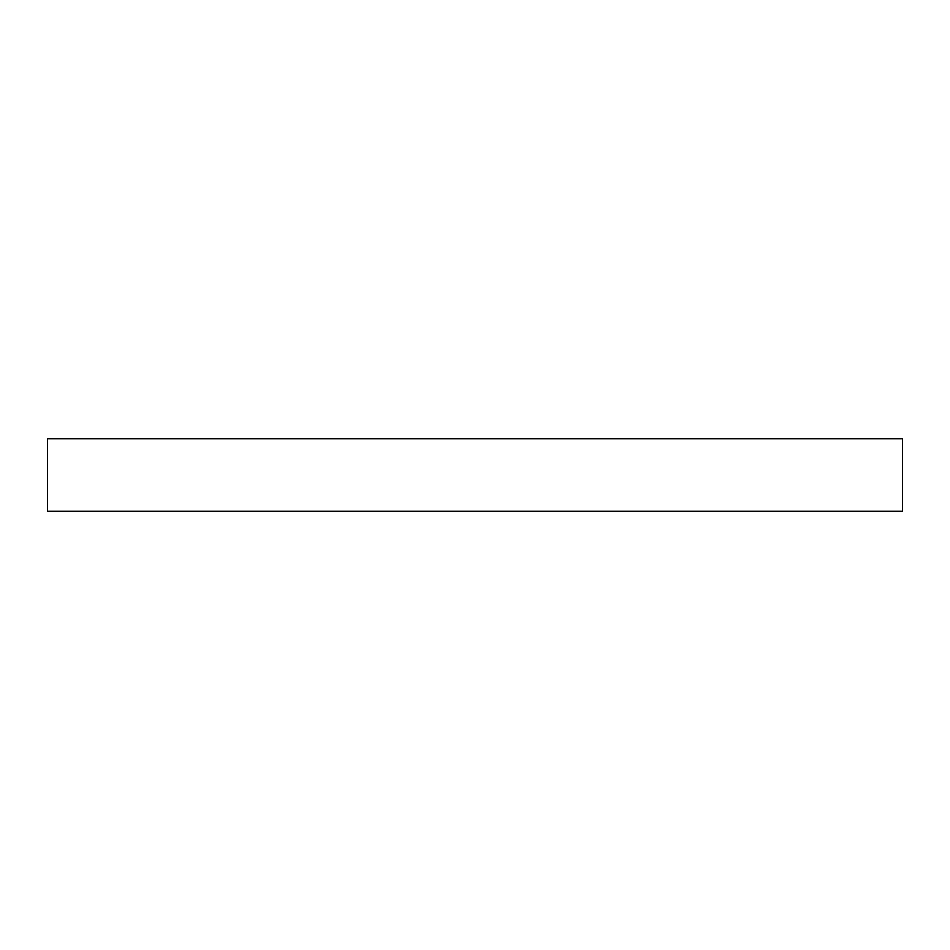 <?xml version="1.0" encoding="UTF-8"?>
<svg xmlns="http://www.w3.org/2000/svg" width="950" height="950" viewBox="0 0 950 950"><rect width="100%" height="100%" fill="white"/><g stroke="black" fill="none" stroke-linecap="round" stroke-linejoin="round"><path stroke-width="1.43" d="M902.5 438.734L47.5 438.734L47.5 511.266L902.5 511.266L902.5 438.734"/></g></svg>
